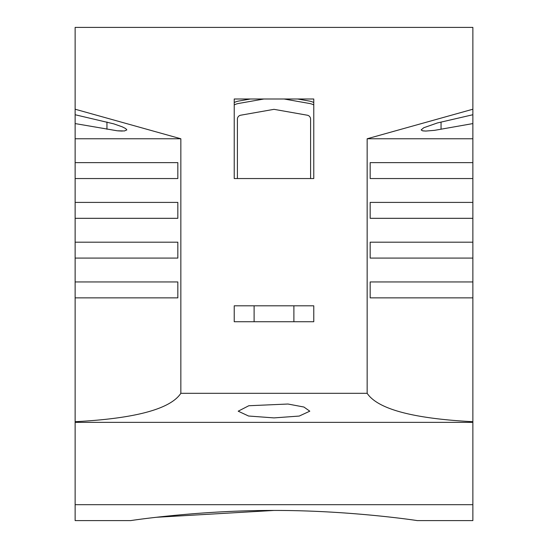 <?xml version="1.0" encoding="UTF-8"?>
<svg xmlns="http://www.w3.org/2000/svg" width="548" height="548" viewBox="0 0 548 548"><rect width="100%" height="100%" fill="white"/><g stroke="black" fill="none" stroke-linecap="round" stroke-linejoin="round"><path stroke-width="0.82" d="M274 510.448C350.631 510.291 419.015 520.785 417.186 520.6C419.008 520.785 350.617 510.284 274 510.448C350.631 510.291 419.015 520.785 417.186 520.6C419.008 520.785 350.617 510.284 274 510.448C197.369 510.291 128.986 520.785 130.814 520.6C128.992 520.785 197.383 510.284 274 510.448M472.869 109.216L472.869 421.707C413.007 418.576 377.771 409.116 367.153 393.32L367.153 138.767L472.869 109.216L472.869 27.4L75.131 27.4L75.131 109.216L180.847 138.767L180.847 393.32L367.153 393.32M417.186 520.6L472.869 520.6L472.869 421.707M234.229 178.545L234.229 98.996L313.771 98.996L313.771 178.545L234.229 178.545L237.407 178.545L237.407 119.122A3.98 3.98 0 0 1 240.695 115.21L274 109.333L307.305 115.21A3.98 3.98 0 0 1 310.593 119.122L310.593 178.545L313.771 178.545M370.167 178.545L472.869 178.545L370.167 178.545L370.167 162.633L472.869 162.633L370.167 162.633M177.833 162.633L177.833 178.545L75.131 178.545L75.131 162.633L177.833 162.633L75.131 162.633L75.131 109.216L75.131 114.738L113.744 123.848L122.307 126.848L125.718 128.595L126.835 129.903L124.423 130.965L117.286 130.794L75.131 123.581M177.833 178.545L75.131 178.545L75.131 202.404L177.833 202.404L75.131 202.404L75.131 218.316L177.833 218.316L75.131 218.316L75.131 242.182L177.833 242.182L177.833 258.087L75.131 258.087L75.131 242.182L177.833 242.182M472.869 202.404L370.167 202.404L472.869 202.404M370.167 218.316L472.869 218.316L370.167 218.316L370.167 202.404M234.229 305.818L313.771 305.818L313.771 321.731L234.229 321.731L234.229 305.818M422.994 130.89L425.782 131.061M118.32 130.883L122.3 131.061M180.847 393.32C170.373 409.082 135.13 418.549 75.131 421.707L75.131 520.6L130.814 520.6M75.131 421.707L75.131 258.087L177.833 258.087M370.167 258.087L472.869 258.087L370.167 258.087L370.167 242.182L472.869 242.182L370.167 242.182M370.167 281.953L472.869 281.953L370.167 281.953L370.167 297.865L472.869 297.865L370.167 297.865M367.153 138.767L472.869 138.767M177.833 202.404L177.833 218.316M75.131 138.767L180.847 138.767M177.833 297.865L75.131 297.865L177.833 297.865L177.833 281.953L75.131 281.953L177.833 281.953M472.869 123.581L434.557 130.342L425.775 131.061L422.474 130.794L421.165 129.903L423.748 127.746L437.366 122.958L472.869 114.738M75.131 422.357L472.869 422.357M248.806 405.739L287.995 404.027L303.914 407.027L309.798 411.185L299.235 416.062L274 417.898L248.566 416.021L238.202 411.185L248.806 405.739M75.131 504.687L472.869 504.687M273.973 510.448L156.557 517.271M313.771 102.531A15.913 15.913 0 0 0 309.38 101.072L297.598 98.996M250.402 98.996L238.62 101.072A15.913 15.913 0 0 0 234.229 102.531M284.07 98.996L309.38 103.456A15.913 15.913 0 0 1 313.771 104.915M234.229 104.915A15.913 15.913 0 0 1 238.62 103.456L263.931 98.996M441.051 122.005L441.051 129.253M106.949 122.005L106.949 129.253M293.886 321.731L293.886 305.818M254.114 321.731L254.114 305.818"/></g></svg>
